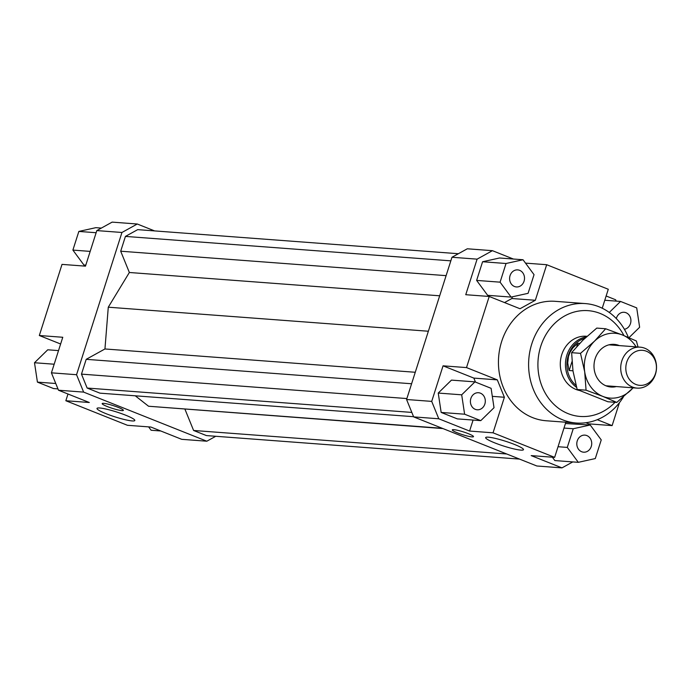 <?xml version="1.0" encoding="UTF-8"?>
<svg xmlns="http://www.w3.org/2000/svg" width="690" height="690" viewBox="0 0 690 690"><rect width="100%" height="100%" fill="white"/><g stroke="black" fill="none" stroke-linecap="round" stroke-linejoin="round"><path stroke-width="1.03" d="M576.573 387.383A27.376 23.848 -85.7 0 1 566.904 355.014A27.376 23.848 -85.7 0 1 586.405 336.858M576.038 385.425A26.522 23.106 -85.7 0 1 568.327 355.35A26.522 23.106 -85.7 0 1 584.861 338.29M572.95 370.797L569.147 370.513L568.793 369.435L567.723 362.88L568.491 356.42L570 352.366L572.942 347.777L577.858 343.223L579.729 343.361M621.811 360.948A20.536 17.888 94.3 0 0 637.077 388.116A20.536 17.888 94.3 0 0 655.414 374.342A20.536 17.888 94.3 0 0 640.148 347.165A20.536 17.888 94.3 0 0 621.811 360.948M626.753 362.103A17.569 15.309 -85.7 0 1 646.418 351.236A17.569 15.309 -85.7 0 1 655.5 373.557A17.569 15.309 -85.7 0 1 635.826 384.425A17.569 15.309 -85.7 0 1 626.753 362.103M569.147 370.513L571.958 361.707M576.806 346.518L577.858 343.223M579.143 390.411A27.376 23.848 -85.7 0 1 561.764 354.626A27.376 23.848 -85.7 0 1 586.215 336.254L587.009 336.315M520.812 450.113A19.846 2.57 17.7 0 1 499.155 444.533A19.846 2.57 17.7 0 1 485.665 437.607A19.846 2.57 17.7 0 1 488.33 437.175A19.846 2.57 17.7 0 1 509.988 442.756A19.846 2.57 17.7 0 1 523.477 449.682A19.846 2.57 17.7 0 1 520.812 450.113M132.152 420.935A19.846 2.57 17.7 0 1 110.495 415.346A19.846 2.57 17.7 0 1 97.005 408.42A19.846 2.57 17.7 0 1 99.671 407.988A19.846 2.57 17.7 0 1 121.328 413.569A19.846 2.57 17.7 0 1 134.817 420.495A19.846 2.57 17.7 0 1 132.152 420.935M472.003 436.899A11.126 1.44 17.7 0 1 459.868 433.769A11.126 1.44 17.7 0 1 452.312 429.887A11.126 1.44 17.7 0 1 453.804 429.646A11.126 1.44 17.7 0 1 465.94 432.777A11.126 1.44 17.7 0 1 473.504 436.649A11.126 1.44 17.7 0 1 472.003 436.899M121.88 410.602A11.126 1.44 17.7 0 1 109.745 407.48A11.126 1.44 17.7 0 1 102.18 403.598A11.126 1.44 17.7 0 1 103.673 403.348A11.126 1.44 17.7 0 1 115.808 406.479A11.126 1.44 17.7 0 1 123.372 410.36A11.126 1.44 17.7 0 1 121.88 410.602M484.854 404.047A8.556 7.452 -85.7 0 1 477.213 409.791A8.556 7.452 -85.7 0 1 470.856 398.475A8.556 7.452 -85.7 0 1 478.498 392.731A8.556 7.452 -85.7 0 1 484.854 404.047M586.836 435.58A8.556 7.452 -85.7 0 1 591.546 445.352A8.556 7.452 -85.7 0 1 583.619 452.192A8.556 7.452 -85.7 0 1 581.679 451.743A8.556 7.452 -85.7 0 1 576.978 441.971A8.556 7.452 -85.7 0 1 584.904 435.131A8.556 7.452 -85.7 0 1 586.836 435.58M616.308 318.573A8.556 7.452 -85.7 0 1 616.463 318.03A8.556 7.452 -85.7 0 1 624.105 312.285A8.556 7.452 -85.7 0 1 630.462 323.61A8.556 7.452 -85.7 0 1 624.381 329.277M514.481 286.497A8.556 7.452 -85.7 0 1 509.781 276.724A8.556 7.452 -85.7 0 1 517.698 269.885A8.556 7.452 -85.7 0 1 519.639 270.333A8.556 7.452 -85.7 0 1 524.34 280.106A8.556 7.452 -85.7 0 1 516.422 286.945A8.556 7.452 -85.7 0 1 514.481 286.497M576.331 423.022L546.178 420.762A59.892 52.173 -85.7 0 1 501.199 381.415A59.892 52.173 -85.7 0 1 501.656 341.515A59.892 52.173 -85.7 0 1 555.148 301.323L585.301 303.583A59.892 52.173 94.3 0 0 531.817 343.775A59.892 52.173 94.3 0 0 576.331 423.022A59.892 52.173 94.3 0 0 623.355 397.009M615.04 402.287A53.044 46.213 -85.7 0 1 558.184 408.014A53.044 46.213 -85.7 0 1 540.762 346.259A53.044 46.213 -85.7 0 1 579.962 310.88A53.044 46.213 -85.7 0 1 623.95 335.59M628.357 337.419A59.892 52.173 94.3 0 0 585.301 303.583M215.754 436.278L206.828 441.212L181.703 439.323L150.903 427.05L127.452 425.29L65.843 400.735L67.991 394.007M206.828 441.212L83.628 392.11L76.556 374.713L51.422 372.833L58.495 390.221L83.628 392.11M58.495 390.221L89.303 402.503L65.843 400.735M60.625 344L39.321 335.513L62.773 337.272L51.422 372.833M475.479 382.096L473.858 378.103L443.058 365.829L466.509 367.589L489.21 296.467L465.75 294.708L477.101 259.147L492.427 250.677L467.303 248.788L451.976 257.258L477.101 259.147M492.306 396.353L504.381 397.259L497.309 379.862L473.858 378.103M504.381 397.259L493.04 432.82L469.58 431.052L473.09 420.063M492.427 250.677L513.386 259.026M525.513 263.123L546.687 264.71L608.287 289.265L602.232 308.223M606.139 295.993L615.635 299.779L616.179 301.107M504.528 302.574L511.885 298.511L512.428 296.786M482.586 261.743L476.626 280.407L487.649 295.32L511.1 297.079L528.083 293.328L534.043 274.663L523.02 259.751L499.56 257.991L482.586 261.743L506.037 263.502L500.086 282.167L476.626 280.407M572.786 461.912L561.988 467.88L536.855 465.991L413.655 416.898L438.78 418.778L431.707 401.39L406.574 399.501L413.655 416.898M451.976 257.258L406.574 399.501M561.988 467.88L531.188 455.607L554.639 457.366L493.04 432.82M469.58 431.052L438.78 418.778M619.439 402.658L612.116 425.609L588.665 423.85L588.337 424.859M554.639 457.366L565.852 422.237M489.21 296.467L520.01 308.74L535.337 300.271L511.885 298.511M546.687 264.71L535.337 300.271M137.275 224.009L112.142 222.12L96.816 230.589L121.949 232.478L137.275 224.009L154.586 230.909M76.556 374.713L121.949 232.478M96.816 230.589L85.474 266.15L62.014 264.391L39.321 335.513M431.707 401.39L443.058 365.829M441.16 412.439L457.323 418.882L480.783 420.641L494.023 407.704L491.099 388.315L474.936 381.872L451.476 380.112L438.236 393.059L441.16 412.439L464.611 414.207L480.783 420.641M85.793 265.141L83.913 265.003L72.89 250.09L78.85 231.426L96.134 232.728M72.89 250.09L90.183 251.393M78.85 231.426L95.824 227.674L101.344 228.088M160.744 430.974L151.11 430.25L148.617 426.877M57.96 388.893L53.587 388.565L37.424 382.122L55.761 383.502M37.424 382.122L34.5 362.742L47.739 349.796L58.521 350.606M34.5 362.742L54.174 364.216M500.086 282.167L511.1 297.079M523.02 259.751L506.037 263.502M628.97 337.677L639.63 327.258L636.706 307.878L620.543 301.435L604.776 300.254M620.543 301.435L609.261 312.458M590.217 424.997L573.235 428.749L567.284 447.413L578.306 462.326L595.28 458.574L601.24 439.91L590.217 424.997L565.438 423.531M573.235 428.749L563.989 428.059M567.284 447.413L558.038 446.723M552.354 457.194L554.846 460.566L578.306 462.326M588.665 423.85L585.87 422.737M597.281 419.701L612.116 425.609M466.509 367.589L497.309 379.862M474.936 381.872L461.688 394.818L438.236 393.059M461.688 394.818L464.611 414.207M135.266 395.801L148.557 406.238L442.937 428.568M148.557 406.238L442.256 428.292M184.946 409.187L193.597 430.474L506.727 453.986M193.597 430.474L206.422 435.58L519.544 459.091M458.376 253.722L137.689 229.641L125.425 236.411L120.698 251.212L129.358 272.49L108.278 307.197L104.949 348.968L86.198 359.326L81.472 374.127L87.138 388.047L99.955 393.153L413.577 416.7M428.369 331.235L108.278 307.197M129.358 272.49L439.677 295.794M125.425 236.411L450.829 260.846M446.102 275.646L120.698 251.212M86.198 359.326L411.602 383.761M104.949 348.968L415.268 372.272M81.472 374.127L406.876 398.561M87.138 388.047L411.835 412.422M605.665 328.759L622.449 334.986A32.508 28.325 94.3 0 0 594.513 341.162A32.508 28.325 94.3 0 0 586.043 355.091A32.508 28.325 94.3 0 0 584.706 371.867A32.508 28.325 94.3 0 0 602.844 396.405L586.06 390.178L584.706 371.867L580.506 353.349L594.513 341.162L605.665 328.759L596.781 328.086L582.783 340.274L571.622 352.676L572.985 370.987L577.176 389.514L607.899 401.753L616.782 402.417L602.844 396.405A32.508 28.325 94.3 0 0 630.781 390.23A32.508 28.325 94.3 0 0 633.006 387.815M616.308 386.564A21.39 18.63 -85.7 0 1 598.471 379.923A21.39 18.63 -85.7 0 1 595.142 358.722A21.39 18.63 -85.7 0 1 619.387 345.612M633.178 387.823L616.782 402.417M636.077 346.863A32.508 28.325 94.3 0 0 622.449 334.986L636.387 340.998L638.026 347.01M571.622 352.676L580.506 353.349M577.176 389.514L586.06 390.178M637.077 388.116L605.906 385.779M640.148 347.165L608.977 344.828"/></g></svg>
